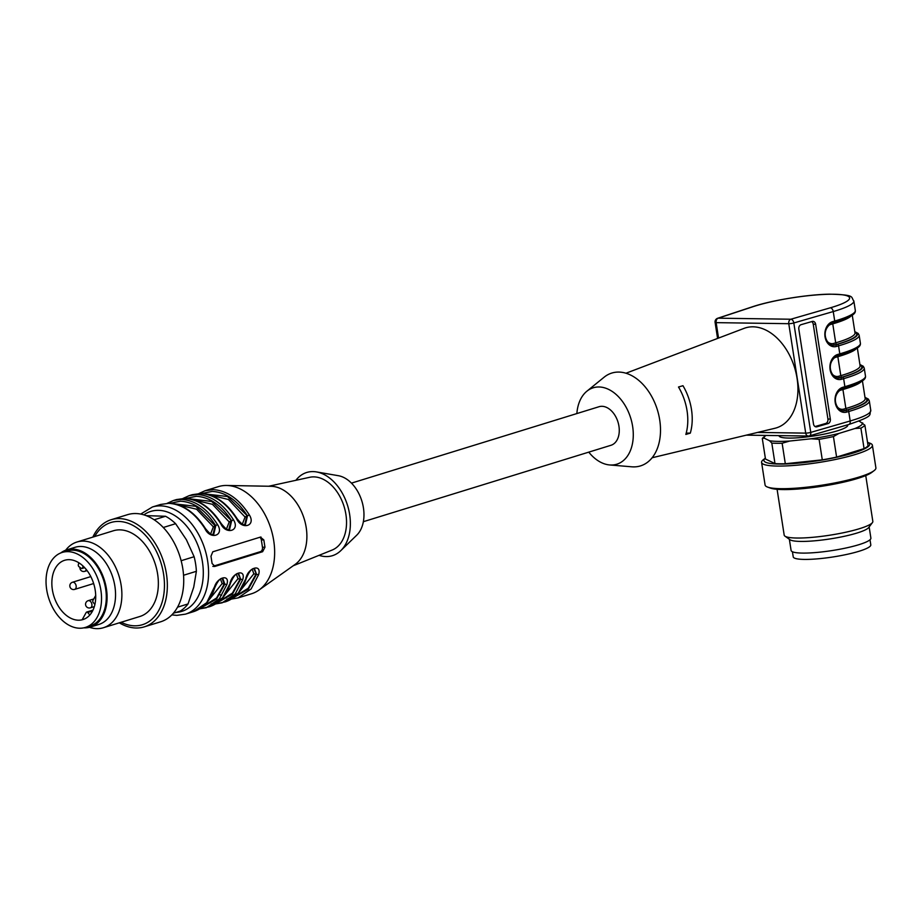 <?xml version="1.0" encoding="UTF-8"?>
<svg xmlns="http://www.w3.org/2000/svg" width="922" height="922" viewBox="0 0 922 922"><rect width="100%" height="100%" fill="white"/><g stroke="black" fill="none" stroke-linecap="round" stroke-linejoin="round"><path stroke-width="1.38" d="M351.455 483.128L599.046 406.717A20.18 13.576 72.8 0 1 617.971 421.999A20.18 13.576 72.8 0 1 610.952 445.291L363.36 521.691M792.436 551.771L793.231 556.853A39.243 6.189 -8.8 0 0 832.958 556.969A39.243 6.189 -8.8 0 0 870.794 544.844L870.011 539.762M869.158 526.946L870.887 538.114A40.372 6.373 171.2 0 1 858.878 544.695A40.372 6.373 171.2 0 1 815.958 552.52A40.372 6.373 171.2 0 1 791.099 550.469L789.37 539.301M865.746 475.579L872.834 521.379A44.855 7.076 171.2 0 1 872.443 522.578L868.72 527.522A40.372 6.373 171.2 0 1 830.169 538.909A40.372 6.373 171.2 0 1 789.97 539.716L784.933 536.131A44.855 7.076 171.2 0 1 784.184 535.106L777.096 489.305M872.443 522.578A44.855 7.076 171.2 0 1 829.593 535.233A44.855 7.076 171.2 0 1 784.933 536.131M765.341 458.153A53.476 8.436 171.2 0 0 818.056 460.712A53.476 8.436 171.2 0 0 867.533 442.33L869.861 443.171A56.069 8.84 171.2 0 1 872.396 445.257L875.9 467.869A56.069 8.84 171.2 0 1 874.114 470.623L871.855 472.352A53.476 8.436 171.2 0 1 822.009 486.24A53.476 8.436 171.2 0 1 770.296 488.072L767.623 487.104A56.069 8.84 171.2 0 1 765.087 485.018L761.584 462.406A56.069 8.84 171.2 0 1 763.381 459.652L765.341 458.142M874.114 470.623A56.069 8.84 171.2 0 1 821.848 485.191A56.069 8.84 171.2 0 1 767.623 487.104M872.396 445.257A56.069 8.84 171.2 0 1 818.344 462.567A56.069 8.84 171.2 0 1 761.584 462.406M774.987 463.593L771.806 443.09L769.605 440.762A49.88 7.872 171.2 0 0 789.658 441.05L782.133 443.24L785.313 463.743A52.324 8.252 171.2 0 1 774.987 463.593L765.479 459.029L762.298 438.515A52.324 8.252 171.2 0 1 763.554 437.293L765.675 435.668A49.88 7.872 171.2 0 1 765.998 435.426M782.133 443.24A52.324 8.252 171.2 0 1 771.806 443.09M858.889 421.135A48.589 7.664 171.2 0 1 859.2 421.25A48.589 7.664 171.2 0 1 859.915 421.55L864.882 425.203L868.063 445.718A52.324 8.252 171.2 0 1 864.064 448.622L860.894 428.108L854.936 428.511L838.962 433.432L833.43 436.579L836.6 457.093L864.064 448.622M864.882 425.203A52.324 8.252 171.2 0 1 860.894 428.108M836.6 457.093A52.324 8.252 171.2 0 1 822.286 459.848L819.105 439.333L811.153 438.78L789.658 441.05M785.313 463.743L822.286 459.848M833.43 436.579A52.324 8.252 171.2 0 1 819.105 439.333M838.962 433.432A49.88 7.872 171.2 0 1 811.153 438.78M762.298 438.515L764.073 438.1L769.605 440.762M764.073 438.1A49.88 7.872 171.2 0 1 765.675 435.668M859.316 421.285L859.915 421.55M862.681 422.875A49.88 7.872 171.2 0 1 854.936 428.511M778.998 435.622L779.032 435.806A34.759 5.486 -8.8 0 0 814.218 435.91A34.759 5.486 -8.8 0 0 847.733 425.169L847.675 424.812M811.694 321.605A3.734 2.858 -87.9 0 1 813.239 324.175L827.921 419.014A3.734 2.858 -87.9 0 1 825.686 423.475L828.094 423.567L816.869 426.805A3.734 2.858 -87.9 0 1 816.166 426.898A3.734 2.858 -87.9 0 1 813.504 423.97L798.821 329.142A3.734 2.858 -87.9 0 1 801.068 324.682L812.282 321.432A3.734 2.858 -87.9 0 1 812.985 321.352A3.734 2.858 -87.9 0 1 815.647 324.267L830.33 419.107A3.734 2.858 -87.9 0 1 828.094 423.567M815.048 426.552L825.686 423.475M830.273 307.821A3.734 2.34 -106.1 0 1 833.246 311.555A59.803 9.439 171.2 0 0 853.841 300.975C850.476 296.93 856.146 294.821 829.5 294.164C807.28 294.498 771.414 300.353 752.364 306.807L717.616 318.286A3.734 2.685 71.7 0 1 718.226 318.182L752.974 306.703A56.069 8.84 171.2 0 1 833.822 294.245A56.069 8.84 171.2 0 1 830.273 307.821L790.846 319.231A3.734 2.34 73.9 0 1 793.819 322.965L793.888 322.723M810.887 432.579L810.761 432.395A3.734 2.34 73.9 0 1 809.389 435.887A3.734 2.34 73.9 0 1 808.917 435.945A3.734 2.697 -89.2 0 1 808.294 436.037A3.734 2.697 -89.2 0 1 805.713 433.121L788.771 323.691L716.152 322.642L718.538 338.074M678.5 387.01L682.96 385.707A45.593 30.668 72.8 0 1 690.301 433.133L685.841 434.435A45.316 30.484 -107.2 0 0 678.5 387.01M686.222 433.075L690.301 433.133M626.015 373.214L744.077 328.37A52.324 35.197 72.8 0 1 753.02 326.814A52.324 35.197 72.8 0 1 796.262 374.009A52.324 35.197 72.8 0 1 774.906 428.281L652.108 457.761M609.661 464.953L631.801 466.809A48.589 32.685 -107.2 0 0 633.483 466.889A48.589 32.685 -107.2 0 0 657.006 408.688A48.589 32.685 -107.2 0 0 604.152 377.179L586.899 391.193A39.992 26.899 72.8 0 1 598.954 386.975A39.992 26.899 72.8 0 1 632.63 426.402A39.992 26.899 72.8 0 1 611.044 465.022A39.992 26.899 72.8 0 1 609.661 464.953A39.992 26.899 72.8 0 1 588.766 452.137M576.861 413.563A39.992 26.899 72.8 0 1 586.899 391.193M61.947 611.125A31.025 20.872 72.8 0 1 51.897 581.114A31.025 20.872 72.8 0 1 64.632 560.288A31.025 20.872 72.8 0 1 82.012 565.117A31.025 20.872 72.8 0 1 95.715 596.027A31.025 20.872 72.8 0 1 82.934 619.572A31.025 20.872 72.8 0 1 61.947 611.125M89.837 615.009L87.682 612.485A1.498 1.003 -107.2 0 0 86.219 612.462L82.208 619.642A31.025 20.872 -107.2 0 0 83.591 619.354M58.801 616.737A39.243 26.404 72.8 0 1 46.1 578.786A39.243 26.404 72.8 0 1 62.212 552.428A39.243 26.404 72.8 0 1 99.011 582.151A39.243 26.404 72.8 0 1 85.354 627.433A39.243 26.404 72.8 0 1 58.801 616.737M62.212 552.428L66.972 550.964A39.243 26.404 72.8 0 1 103.771 580.687A39.243 26.404 72.8 0 1 90.114 625.969L85.354 627.433M83.844 627.836A40.372 27.153 -107.2 0 0 90.448 627.041A40.372 27.153 -107.2 0 0 104.486 580.457A40.372 27.153 -107.2 0 0 66.638 549.892A40.372 27.153 -107.2 0 0 60.737 552.958M90.448 627.041L98.908 624.424A40.372 27.153 -107.2 0 0 106.226 620.172A40.372 27.153 -107.2 0 0 110.801 572.009A40.372 27.153 -107.2 0 0 75.097 547.288L66.638 549.892M89.457 627.317A44.855 30.172 -107.2 0 0 103.391 627.732A44.855 30.172 -107.2 0 0 111.527 623.007A44.855 30.172 -107.2 0 0 120.39 607.149A44.855 30.172 -107.2 0 0 111.193 559.412A44.855 30.172 -107.2 0 0 76.941 542.021A44.855 30.172 -107.2 0 0 65.669 550.227M103.391 627.732L139.867 616.484A44.855 30.172 -107.2 0 0 156.867 595.889A44.855 30.172 -107.2 0 0 147.658 548.164A44.855 30.172 -107.2 0 0 113.418 530.761L76.941 542.021M121.151 622.258A53.476 35.97 -107.2 0 0 162.675 600.176A53.476 35.97 -107.2 0 0 142.633 532.455A53.476 35.97 -107.2 0 0 94.701 536.535M119.307 622.823A56.069 37.71 -107.2 0 0 144.235 626.868A56.069 37.71 -107.2 0 0 165.476 601.132A56.069 37.71 -107.2 0 0 153.974 541.468A56.069 37.71 -107.2 0 0 111.17 519.72A56.069 37.71 -107.2 0 0 92.857 537.111M144.235 626.868L160.612 621.808A56.069 37.71 -107.2 0 0 181.865 596.073A56.069 37.71 -107.2 0 0 170.363 536.408A56.069 37.71 -107.2 0 0 127.547 514.672L111.17 519.72M177.543 607.172L188.042 603.933A52.324 35.197 -107.2 0 1 180.228 611.102L173.382 613.211M188.042 603.933L193.735 587.141L196.386 571.306L183.547 575.259M196.386 571.306A52.324 35.197 -107.2 0 0 194.127 556.715L186.394 539.727L175.618 523.696L163.275 527.499M181.138 560.714L194.127 556.715M175.618 523.696A52.324 35.197 -107.2 0 0 165.545 516.262L146.195 515.64M154.17 519.778L165.545 516.262M252.225 569.323L253.85 573.795L237.669 593.918M236.366 574.222L238.003 578.693L221.81 598.816M203.313 606.25L216.566 597.986L224.184 584.075L222.144 583.58L220.462 579.143M244.641 525.01L246.865 515.94L245.068 517.058L242.325 524.157M228.783 529.896L231.007 520.826L229.209 521.956L226.466 529.055M212.924 534.795L215.149 525.724L213.362 526.842L210.608 533.942M234.88 596.499L248.237 588.248L255.901 574.291L253.85 573.795M233.727 597.502L248.306 589.204L256.512 574.302L253.827 568.597M219.171 601.351L232.425 593.088L240.043 579.189L238.003 578.693M217.88 602.4L232.448 594.102L240.654 579.2L237.968 573.484M199.797 608.82L206.344 607.702L219.39 598.77L226.847 584.571L224.184 584.075L222.11 578.382M213.443 566.154L260.384 551.667A3.734 2.697 90.8 0 0 262.459 547.207L261.329 539.912A3.734 2.697 90.8 0 0 259.774 537.296M231.503 599.035L238.049 597.917L251.095 588.974L258.563 574.786L256.512 574.302L254.449 568.528M215.644 603.933L222.19 602.815L235.248 593.872L242.705 579.684L240.654 579.2L238.591 573.426M202.022 607.298L216.589 598.989L224.807 584.087L222.744 578.313M242.947 524.491L245.206 525.067M221.05 524.099L220.738 523.638C225.971 535.348 240.527 530.853 233.416 519.72C223.089 503.723 211.011 495.321 197.193 494.526L189.125 495.667L192.306 494.688L200.616 493.512C214.688 494.307 226.858 502.721 237.127 518.752C241.541 524.088 244.272 526.208 245.321 525.091L247.476 515.94L249.274 514.833C238.948 498.825 226.87 490.423 213.051 489.628L204.984 490.769L198.898 493.535M227.089 529.378L229.348 529.966M205.191 528.998L204.88 528.537C210.112 540.234 224.668 535.751 217.569 524.618C207.231 508.61 195.153 500.208 181.334 499.413L173.278 500.554L176.448 499.574L184.757 498.399C198.829 499.194 211 507.607 221.268 523.638C225.694 528.986 228.414 531.095 229.463 529.989L231.629 520.838L233.416 519.72M211.23 534.276L213.489 534.852M171.826 614.893L176.782 615.377L185.46 614.144A56.069 37.71 72.8 0 0 204.961 549.454A56.069 37.71 72.8 0 0 152.395 506.996L160.589 504.472L168.899 503.297C182.971 504.092 195.141 512.505 205.41 528.537C209.836 533.873 212.556 535.993 213.604 534.875L215.771 525.724C205.71 510.154 193.954 501.971 180.505 501.199L169.936 503.331M210.977 556.254L212.106 563.549L215.045 566.385L262.62 551.702L264.96 547.242L263.83 539.946L260.361 537.111L212.786 551.794L210.977 556.254M214.434 566.477L212.809 566.35M260.995 537.019L260.361 537.111M258.563 574.786C262.148 563.204 247.592 567.698 245.874 578.705L238.418 592.892L225.371 601.836C235.34 598.482 242.325 590.656 246.312 578.336C249.32 571.306 252.063 568.021 254.553 568.505M245.944 577.564L245.874 578.705M242.705 579.684C246.289 568.102 231.745 572.585 230.016 583.591L222.559 597.79L209.513 606.722C219.482 603.38 226.466 595.543 230.454 583.234C233.462 576.192 236.205 572.919 238.694 573.403M230.085 582.462L230.016 583.591M214.227 587.349L206.701 602.677L193.655 611.62C203.624 608.278 210.608 600.441 214.596 588.121C217.604 581.091 220.358 577.817 222.836 578.29M226.847 584.571C230.431 573 215.886 577.483 214.158 588.49M236.908 519.201L236.597 518.74C241.829 530.45 256.385 525.966 249.274 514.833M217.569 524.618L215.149 525.724L195.741 506.293L171.457 503.516M204.984 490.769L218.468 486.609A56.069 37.71 72.8 0 1 226.639 485.468A56.069 37.71 72.8 0 1 271.033 529.067A56.069 37.71 72.8 0 1 258.921 590.092A56.069 37.71 72.8 0 1 251.533 593.756L238.049 597.917L231.457 599.058M226.639 485.468L271.045 486.286A41.859 28.156 72.8 0 1 304.191 518.832A41.859 28.156 72.8 0 1 295.144 564.402L258.921 590.092M268.705 486.24L309.734 477.285A38.125 25.643 72.8 0 1 344.079 506.524A38.125 25.643 72.8 0 1 332.185 550.031L293.242 565.751M295.881 480.304A43.541 29.285 72.8 0 1 316.488 471.926A43.541 29.285 72.8 0 1 347.559 505.452A43.541 29.285 72.8 0 1 340.783 550.653A43.541 29.285 72.8 0 1 326.146 556.577A43.541 29.285 72.8 0 1 319.035 555.332M316.488 471.926L338.386 475.706A32.892 22.128 72.8 0 1 361.85 501.038A32.892 22.128 72.8 0 1 356.733 535.186L340.783 550.653M78.785 562.743L78.324 564.748A1.498 1.003 -107.2 0 0 79.038 566.73L81.32 568.332A1.498 1.003 -107.2 0 0 82.634 567.768L83.038 566.027M94.897 604.463L93.237 602.527A1.498 1.003 -107.2 0 1 92.926 600.464L95.704 595.485M838.133 391.689A9.716 7.434 -87.9 0 1 840.852 390.121L842.927 389.522L845.866 408.492L843.791 409.091A9.716 7.434 -87.9 0 1 837.556 407.19M862.427 380.844L865.17 398.569A56.069 8.84 171.2 0 1 845.866 408.492A1.498 0.934 -106.1 0 0 847.053 409.979A57.556 9.082 -8.8 0 0 865.078 397.993M843.065 388.462A1.498 0.934 -106.1 0 0 842.927 389.522A56.069 8.84 -8.8 0 0 861.413 381.489M852.262 315.186L855.005 332.923A56.069 8.84 171.2 0 1 835.701 342.834L833.626 343.433A9.716 7.434 -87.9 0 1 827.391 341.543M827.968 326.031A9.716 7.434 -87.9 0 1 830.687 324.463L832.762 323.864A56.069 8.84 -8.8 0 0 851.248 315.831M833.626 343.433A1.498 0.934 -106.1 0 0 834.813 344.932L836.888 344.332A1.498 0.934 -106.1 0 1 835.701 342.834L832.762 323.864A1.498 0.934 73.9 0 1 832.9 322.804M857.345 348.009L860.088 365.746A56.069 8.84 171.2 0 1 840.783 375.657L838.709 376.257A9.716 7.434 -87.9 0 1 832.474 374.367M833.05 358.854A9.716 7.434 -87.9 0 1 835.77 357.298L837.844 356.699A56.069 8.84 -8.8 0 0 856.331 348.666M838.709 376.257A1.498 0.934 -106.1 0 0 839.896 377.755L841.97 377.156A1.498 0.934 -106.1 0 1 840.783 375.657L837.844 356.699A1.498 0.934 73.9 0 1 837.983 355.627M840.91 389.245A1.498 0.934 -106.1 0 0 840.852 390.121M842.063 388.715A1.498 0.934 -106.1 0 0 842.259 388.692C830.203 395.653 836.162 410.544 843.342 410.866A11.214 8.575 92.1 0 0 845.451 410.601L844.978 410.578A1.498 0.934 73.9 0 1 843.791 409.091M847.053 409.979L844.978 410.578A11.214 8.575 -87.9 0 1 843.111 410.855M830.687 324.463A1.498 0.934 73.9 0 1 830.745 323.599M854.844 331.874A58.305 9.197 171.2 0 1 837.372 344.344L835.297 344.943A1.498 0.934 73.9 0 1 836.485 346.442A12.712 9.716 -87.9 0 1 825.029 336.795A12.712 9.716 -87.9 0 1 832.635 321.64A1.498 0.934 73.9 0 1 832.093 323.034C820.038 329.995 825.997 344.897 833.177 345.208A11.214 8.575 92.1 0 0 835.297 344.943L834.813 344.932A11.214 8.575 -87.9 0 1 832.946 345.197M836.888 344.332A57.556 9.082 -8.8 0 0 854.924 332.335M835.77 357.298A1.498 0.934 73.9 0 1 835.828 356.422M836.992 355.892A1.498 0.934 -106.1 0 0 837.176 355.869C825.121 362.819 831.079 377.72 838.259 378.032A11.214 8.575 92.1 0 0 840.368 377.778L839.896 377.755A11.214 8.575 -87.9 0 1 838.029 378.02M841.97 377.156A57.556 9.082 -8.8 0 0 859.996 365.17M842.431 388.611L844.137 388.116A1.498 0.934 -106.1 0 0 844.875 386.687A59.803 9.439 -8.8 0 0 865.481 376.107C865.666 378.446 865.262 381.743 844.333 388.093L842.259 388.692A1.498 0.934 -106.1 0 0 842.8 387.298L844.875 386.687L843.642 378.665L841.567 379.265A12.712 9.716 -87.9 0 1 830.111 369.63A12.712 9.716 -87.9 0 1 837.718 354.463L839.792 353.864A59.803 9.439 -8.8 0 0 860.399 343.284C860.583 345.612 860.18 348.908 839.251 355.27A1.498 0.934 -106.1 0 0 839.792 353.864L838.559 345.842L836.485 346.442M865.009 397.532A58.305 9.197 171.2 0 1 847.525 410.002L845.451 410.601A1.498 0.934 -106.1 0 1 846.65 412.099A12.712 9.716 -87.9 0 1 835.194 402.453A12.712 9.716 -87.9 0 1 842.8 387.298M847.525 410.002A1.498 0.934 73.9 0 1 848.724 411.5L846.65 412.099M864.974 397.324L868.363 399.099L869.319 400.909A59.803 9.439 171.2 0 1 848.724 411.5L850.188 420.974A59.803 9.439 -8.8 0 0 870.783 410.394C868.512 415.326 875.543 415.384 848.816 424.477A3.734 2.34 73.9 0 0 850.188 420.974L810.761 432.395L793.819 322.965L833.246 311.555L834.721 321.04A59.803 9.439 -8.8 0 0 855.316 310.449C855.501 312.788 855.097 316.085 834.168 322.435A1.498 0.934 -106.1 0 0 834.721 321.04L832.635 321.64M752.364 306.807A3.734 2.685 71.7 0 1 752.974 306.703M832.266 322.954L833.984 322.458A1.498 0.934 -106.1 0 0 834.168 322.435L832.093 323.034A1.498 0.934 73.9 0 1 831.909 323.057M837.372 344.344A1.498 0.934 73.9 0 1 838.559 345.842A59.803 9.439 171.2 0 0 859.154 335.262L860.399 343.284M837.349 355.788L839.066 355.293A1.498 0.934 -106.1 0 0 839.251 355.27L837.176 355.869A1.498 0.934 -106.1 0 0 837.718 354.463M859.926 364.697A58.305 9.197 171.2 0 1 842.454 377.179L840.368 377.778A1.498 0.934 -106.1 0 1 841.567 379.265M842.454 377.179A1.498 0.934 73.9 0 1 843.642 378.665A59.803 9.439 171.2 0 0 864.237 368.085L865.481 376.107M793.819 322.965A3.734 0.588 -8.8 0 1 788.771 323.691A3.734 2.697 -89.2 0 1 790.846 319.231L718.226 318.182A3.734 2.697 90.8 0 0 716.152 322.642A3.734 0.588 -8.8 0 1 715.103 322.4L717.581 338.432M815.647 324.267L813.239 324.175M830.33 419.107L827.921 419.014M816.869 426.805L815.474 426.759M757.654 432.43L805.713 433.121A3.734 0.588 -8.8 0 0 810.761 432.395M222.144 583.58L205.952 603.703M206.92 494.284L228.425 499.505L245.068 517.058M190.796 499.228L212.44 504.311L229.209 521.956M213.362 526.842L196.582 509.209L174.938 504.127M201.653 493.547L212.221 491.414C225.671 492.187 237.427 500.369 247.476 515.94L227.457 496.509L203.174 493.731M185.795 498.433L196.363 496.313C209.813 497.085 221.568 505.256 231.629 520.838L211.68 501.441L187.454 498.572M143.89 514.856A52.324 35.197 72.8 0 1 199.486 549.65A52.324 35.197 72.8 0 1 175.964 612.415M260.384 551.667L262.62 551.702M262.459 547.207L264.96 547.242M261.329 539.912L263.83 539.946M192.306 494.688L200.362 493.547C214.181 494.342 226.259 502.744 236.597 518.74M176.448 499.574L184.504 498.445C198.322 499.228 210.4 507.63 220.738 523.638M160.589 504.472L168.645 503.331C182.464 504.127 194.542 512.528 204.88 528.537M82.634 567.768L84.282 567.26M92.569 610.975L87.682 612.485M74.659 589.4A3.734 3.734 0 0 1 69.991 586.934A3.734 3.734 0 0 1 72.458 582.266A3.734 2.512 72.8 0 1 74.982 583.28A3.734 2.512 72.8 0 1 76.192 586.899A3.734 2.512 72.8 0 1 74.659 589.4L93.652 583.545M90.391 607.828A3.734 3.734 0 0 1 85.723 605.362A3.734 3.734 0 0 1 88.189 600.683A3.734 2.512 72.8 0 1 90.725 601.709A3.734 2.512 72.8 0 1 91.935 605.316A3.734 2.512 72.8 0 1 90.391 607.828L94.332 606.618M86.207 569.45A3.734 2.512 72.8 0 1 84.755 571.352L87.117 570.626M854.821 331.666L858.198 333.453L859.154 335.262M859.892 364.501L863.28 366.276L864.237 368.085M869.319 400.909L870.783 410.394M853.841 300.975L855.316 310.449M746.313 435.149L808.294 436.037A3.734 3.734 0 0 0 809.389 435.887L848.816 424.477M717.616 318.286A3.734 3.734 0 0 0 715.103 322.4M221.603 595.243L219.206 594.563M229.659 599.093L227.054 598.931M225.371 601.836L215.598 603.956M212.844 603.956L211.196 603.818M209.513 606.722L199.751 608.854M152.395 506.996L140.709 514.061M189.125 495.667L183.04 498.433M173.278 500.554L167.182 503.32M185.46 614.144L193.655 611.62M84.674 567.675L82.058 568.482M92.984 610.122L86.668 612.07M72.458 582.266L90.817 576.596M88.189 600.683L93.756 598.966M79.937 567.353A3.734 3.734 0 0 0 84.755 571.352"/></g></svg>
